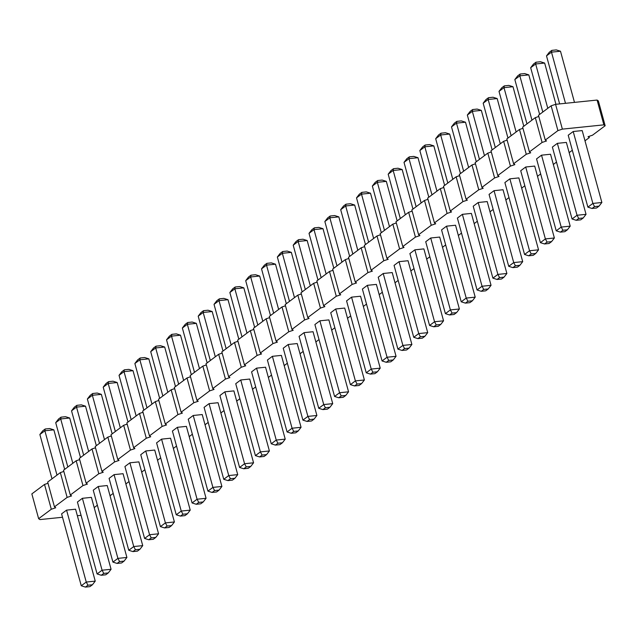 <?xml version="1.0" encoding="UTF-8"?>
<svg xmlns="http://www.w3.org/2000/svg" width="637" height="637" viewBox="0 0 637 637"><rect width="100%" height="100%" fill="white"/><g stroke="black" fill="none" stroke-linecap="round" stroke-linejoin="round"><path stroke-width="0.96" d="M584.997 140.809L589.321 137.576L588.047 136.684L592.482 135.211L605.15 125.744L603.876 124.852L562.367 129.128L557.924 130.609L545.264 140.076L546.53 140.96L542.095 142.441L529.427 151.909L530.701 152.792L526.266 154.273L513.597 163.741L514.871 164.625L510.428 166.106L497.768 175.565L499.034 176.457L494.599 177.938L481.93 187.397L483.204 188.289L478.769 189.77L466.101 199.23L467.375 200.122L462.932 201.603L450.271 211.062L451.537 211.954L447.102 213.435L434.434 222.894L435.708 223.786L431.273 225.267L418.605 234.727L419.879 235.618L415.435 237.091L402.775 246.559L404.041 247.451L399.606 248.924L386.938 258.391L388.212 259.283L383.777 260.756L371.108 270.223L372.382 271.115L367.939 272.588L355.279 282.056L356.545 282.947L352.11 284.421L339.441 293.888L340.715 294.78L336.28 296.253L323.612 305.72L324.886 306.612L320.443 308.085L307.782 317.552L309.049 318.444L304.613 319.917L291.945 329.385L293.219 330.277L288.784 331.75L276.116 341.217L277.39 342.109L272.947 343.582L260.286 353.049L261.552 353.941L257.117 355.414L244.449 364.882L245.723 365.773L241.288 367.246L228.619 376.714L229.893 377.598L225.45 379.079L212.79 388.546L214.056 389.43L209.621 390.911L196.952 400.378L198.226 401.262L193.791 402.743L181.123 412.211L182.397 413.094L177.954 414.576L165.294 424.043L166.56 424.927L162.124 426.408L149.456 435.875L150.73 436.759L146.295 438.24L133.627 447.707L134.901 448.591L130.458 450.072L117.797 459.54L119.063 460.424L114.628 461.905L101.96 471.372L103.234 472.256L98.799 473.737L86.13 483.204L87.404 484.088L82.961 485.569L70.301 495.029L71.567 495.92L67.132 497.401L54.464 506.861L55.738 507.753L51.302 509.234L38.634 518.693L39.908 519.585L62.514 517.26M77.356 515.731L81.066 515.349M94.196 507.601L97.365 505.229M605.15 125.744L598.366 100.949L597.092 100.057L555.583 104.333L551.14 105.806L538.48 115.273L545.264 140.076M538.806 116.475L535.311 117.638L522.643 127.105L529.427 151.909M522.977 128.308L519.481 129.47L506.813 138.938L513.597 163.741M507.14 140.14L503.644 141.303L490.984 150.77L497.768 175.565M491.31 151.972L487.815 153.135L475.146 162.602L481.93 187.397M475.481 163.805L471.985 164.967L459.317 174.434L466.101 199.23M459.643 175.637L456.148 176.799L443.487 186.267L450.271 211.062M443.814 187.469L440.318 188.632L427.65 198.099L434.434 222.894M427.984 199.301L424.489 200.464L411.821 209.931L418.605 234.727M412.147 211.134L408.651 212.296L395.991 221.764L402.775 246.559M396.318 222.966L392.822 224.128L380.154 233.596L386.938 258.391M380.488 234.798L376.993 235.961L364.324 245.428L371.108 270.223M364.651 246.63L361.155 247.793L348.495 257.26L355.279 282.056M348.821 258.463L345.326 259.625L332.657 269.093L339.441 293.888M332.992 270.295L329.496 271.458L316.828 280.925L323.612 305.72M317.154 282.127L313.659 283.29L300.998 292.757L307.782 317.552M301.325 293.96L297.829 295.122L285.161 304.59L291.945 329.385M285.495 305.792L282 306.954L269.332 316.422L276.116 341.217M269.658 317.624L266.162 318.787L253.502 328.254L260.286 353.049M253.829 329.456L250.333 330.619L237.665 340.086L244.449 364.882M237.999 341.289L234.504 342.451L221.835 351.911L228.619 376.714M222.162 353.121L218.666 354.283L206.006 363.743L212.79 388.546M206.332 364.953L202.837 366.116L190.168 375.575L196.952 400.378M190.503 376.786L187.007 377.948L174.339 387.407L181.123 412.211M174.665 388.61L171.17 389.78L158.509 399.24L165.294 424.043M158.836 400.442L155.34 401.613L142.672 411.072L149.456 435.875M143.006 412.274L139.511 413.437L126.843 422.904L133.627 447.707M127.169 424.107L123.674 425.269L111.013 434.737L117.797 459.54M111.34 435.939L107.844 437.101L95.176 446.569L101.96 471.372M95.51 447.771L92.015 448.934L79.346 458.401L86.13 483.204M79.673 459.603L76.177 460.766L63.517 470.233L70.301 495.029M63.843 471.436L60.348 472.598L47.679 482.066L54.464 506.861M48.014 483.268L44.518 484.431L31.85 493.898L38.634 518.693M110.034 495.769L113.195 493.396M125.863 483.937L129.032 481.564M141.693 472.105L144.862 469.732M157.53 460.272L160.691 457.899M173.36 448.44L176.529 446.075M189.189 436.608L192.358 434.243M205.026 424.775L208.188 422.411M220.856 412.943L224.025 410.578M236.685 401.111L239.854 398.746M252.523 389.279L255.684 386.914M268.352 377.446L271.521 375.082M284.182 365.614L287.351 363.249M300.019 353.782L303.18 351.417M315.848 341.95L319.018 339.585M331.678 330.117L334.847 327.752M347.515 318.285L350.676 315.92M363.345 306.453L366.514 304.088M379.174 294.62L382.343 292.256M395.012 282.788L398.173 280.423M410.841 270.956L414.01 268.591M426.671 259.124L429.84 256.759M442.508 247.291L445.669 244.927M458.337 235.459L461.507 233.094M474.167 223.627L477.336 221.262M490.004 211.803L493.165 209.43M505.834 199.97L509.003 197.597M521.663 188.138L524.832 185.765M537.501 176.306L540.662 173.933M553.33 164.473L556.499 162.101M569.159 152.641L572.329 150.268M351.552 297.153L360.55 296.229L380.217 368.146L371.228 369.07L366.235 372.796L370.416 374.11L372.908 372.247L371.228 369.07L351.552 297.153L346.568 300.879L366.235 372.796M367.382 285.32L387.057 357.238L396.055 356.314L376.379 284.397L367.382 285.32L362.397 289.047L382.073 360.964L386.245 362.278L388.737 360.415L387.057 357.238L382.073 360.964M383.219 273.488L402.887 345.405L411.884 344.482L392.209 272.564L383.219 273.488L378.227 277.214L397.902 349.132L402.074 350.446L404.567 348.582L402.887 345.405L397.902 349.132M414.878 249.831L423.876 248.9L443.551 320.817L434.553 321.741L429.569 325.467L433.741 326.789L436.234 324.926L434.553 321.741L414.878 249.831L409.894 253.558L429.569 325.467M399.049 261.664L408.046 260.732L427.714 332.649L418.724 333.573L413.732 337.299L417.912 338.621L420.404 336.75L418.724 333.573L399.049 261.664L394.064 265.39L413.732 337.299M494.041 190.67L503.039 189.738L522.706 261.656L513.717 262.579L508.724 266.306L512.904 267.628L515.397 265.764L513.717 262.579L494.041 190.67L489.057 194.396L508.724 266.306M478.212 202.502L497.879 274.412L506.877 273.488L487.201 201.571L478.212 202.502L473.219 206.229L492.895 278.138L497.067 279.46L499.559 277.597L497.879 274.412L492.895 278.138M430.716 237.999L450.383 309.908L459.381 308.985L439.705 237.068L430.716 237.999L425.723 241.726L445.398 313.635L449.571 314.957L452.063 313.093L450.383 309.908L445.398 313.635M446.545 226.167L455.543 225.235L475.21 297.153L466.22 298.076L461.228 301.803L465.408 303.124L467.9 301.261L466.22 298.076L446.545 226.167L441.56 229.893L461.228 301.803M462.374 214.335L482.05 286.244L491.047 285.32L471.372 213.403L462.374 214.335L457.39 218.061L477.065 289.97L481.238 291.292L485.736 290.822L488.229 288.959L483.73 289.429L481.238 291.292M288.227 344.482L307.894 416.399L316.892 415.475L297.216 343.558L288.227 344.482L283.234 348.208L302.909 420.125L307.082 421.439L309.574 419.576L307.894 416.399L302.909 420.125M304.056 332.649L323.731 404.567L332.721 403.643L313.054 331.726L304.056 332.649L299.072 336.376L318.739 408.293L322.919 409.607L325.411 407.744L323.731 404.567L318.739 408.293M335.723 308.985L355.39 380.902L364.388 379.978L344.713 308.061L335.723 308.985L330.73 312.711L350.406 384.629L354.578 385.942L357.07 384.079L355.39 380.902L350.406 384.629M319.885 320.817L339.561 392.734L348.558 391.811L328.883 319.893L319.885 320.817L314.901 324.544L334.576 396.461L338.749 397.775L343.247 397.313L345.74 395.45L341.241 395.911L338.749 397.775M66.574 510.133L86.25 582.043L95.239 581.119L75.572 509.202L66.574 510.133L61.59 513.86L81.265 585.769L85.438 587.091L87.93 585.228L86.25 582.043L81.265 585.769M82.404 498.301L102.079 570.211L111.077 569.287L91.402 497.37L82.404 498.301L77.419 502.028L97.095 573.937L101.267 575.259L105.766 574.797L108.258 572.934L103.759 573.396L101.267 575.259M114.071 474.637L133.746 546.546L142.736 545.622L123.068 473.705L114.071 474.637L109.086 478.363L128.762 550.28L132.934 551.594L135.426 549.731L133.746 546.546L128.762 550.28M98.241 486.469L117.909 558.378L126.906 557.455L107.231 485.537L98.241 486.469L93.249 490.195L112.924 562.105L117.097 563.427L119.589 561.563L117.909 558.378L112.924 562.105M129.9 462.804L149.576 534.722L158.573 533.79L138.898 461.881L129.9 462.804L124.916 466.531L144.591 538.448L148.763 539.762L151.256 537.899L149.576 534.722L144.591 538.448M193.234 415.475L212.901 487.393L221.899 486.461L202.224 414.552L193.234 415.475L188.241 419.202L207.917 491.119L212.089 492.433L214.581 490.57L212.901 487.393L207.917 491.119M177.397 427.308L197.072 499.225L206.07 498.293L186.394 426.384L177.397 427.308L172.412 431.034L192.087 502.951L196.26 504.265L198.752 502.402L197.072 499.225L192.087 502.951M145.738 450.972L165.405 522.889L174.403 521.958L154.727 450.048L145.738 450.972L140.745 454.699L160.42 526.616L164.593 527.93L167.085 526.066L165.405 522.889L160.42 526.616M161.567 439.14L181.242 511.057L190.232 510.126L170.565 438.216L161.567 439.14L156.583 442.866L176.25 514.784L180.43 516.097L184.929 515.636L187.421 513.772L182.923 514.234L180.43 516.097M209.063 403.643L228.739 475.56L237.728 474.629L218.061 402.719L209.063 403.643L204.079 407.369L223.746 479.287L227.927 480.601L230.419 478.737L228.739 475.56L223.746 479.287M224.893 391.811L244.568 463.728L253.566 462.796L233.89 390.887L224.893 391.811L219.908 395.537L239.584 467.454L243.756 468.768L246.248 466.905L244.568 463.728L239.584 467.454M240.73 379.978L249.72 379.055L269.395 450.964L260.398 451.896L255.413 455.622L259.585 456.936L262.078 455.073L260.398 451.896L240.73 379.978L235.738 383.705L255.413 455.622M256.56 368.146L265.557 367.223L285.225 439.132L276.235 440.063L271.243 443.79L275.423 445.104L277.915 443.241L276.235 440.063L256.56 368.146L251.575 371.873L271.243 443.79M272.389 356.314L292.065 428.231L301.062 427.3L281.387 355.39L272.389 356.314L267.405 360.04L287.08 431.958L291.252 433.271L295.751 432.81L298.243 430.946L293.745 431.408L291.252 433.271M557.367 143.341L577.042 215.258L586.04 214.327L566.365 142.417L557.367 143.341L552.383 147.067L572.058 218.985L576.23 220.298L578.722 218.435L577.042 215.258L572.058 218.985M541.538 155.173L550.535 154.242L570.203 226.159L561.213 227.083L556.22 230.809L560.401 232.131L562.893 230.268L561.213 227.083L541.538 155.173L536.553 158.9L556.22 230.809M525.708 167.005L545.376 238.915L554.373 237.991L534.698 166.074L525.708 167.005L520.716 170.732L540.391 242.641L544.563 243.963L547.056 242.1L545.376 238.915L540.391 242.641M509.871 178.838L529.546 250.747L538.544 249.823L518.868 177.906L509.871 178.838L504.886 182.564L524.562 254.474L528.734 255.795L531.226 253.932L529.546 250.747L524.562 254.474M573.204 131.509L592.872 203.426L601.869 202.494L582.194 130.585L573.204 131.509L568.212 135.235L587.887 207.152L592.06 208.466L596.558 208.004L599.051 206.141L594.552 206.603L592.06 208.466M44.518 484.431L51.302 509.234M60.348 472.598L67.132 497.401M76.177 460.766L82.961 485.569M92.015 448.934L98.799 473.737M107.844 437.101L114.628 461.905M123.674 425.269L130.458 450.072M139.511 413.437L146.295 438.24M155.34 401.613L162.124 426.408M171.17 389.78L177.954 414.576M187.007 377.948L193.791 402.743M202.837 366.116L209.621 390.911M218.666 354.283L225.45 379.079M234.504 342.451L241.288 367.246M250.333 330.619L257.117 355.414M266.162 318.787L272.947 343.582M282 306.954L288.784 331.75M297.829 295.122L304.613 319.917M313.659 283.29L320.443 308.085M329.496 271.458L336.28 296.253M345.326 259.625L352.11 284.421M361.155 247.793L367.939 272.588M376.993 235.961L383.777 260.756M392.822 224.128L399.606 248.924M408.651 212.296L415.435 237.091M424.489 200.464L431.273 225.267M440.318 188.632L447.102 213.435M456.148 176.799L462.932 201.603M471.985 164.967L478.769 189.77M487.815 153.135L494.599 177.938M503.644 141.303L510.428 166.106M519.481 129.47L526.266 154.273M588.986 136.374L589.321 137.576M535.311 117.638L542.095 142.441M597.092 100.057L603.876 124.852M551.14 105.806L557.924 130.609M555.583 104.333L562.367 129.128M349.649 256.392L338.836 216.875L329.847 217.798L341.973 262.133M338.836 216.875L334.664 215.561L330.165 216.023L329.847 217.798L324.854 221.525L336.981 265.86M365.479 244.56L354.674 205.042L345.676 205.966L357.803 250.301M354.674 205.042L350.493 203.729L346.002 204.19L345.676 205.966L340.691 209.7L352.818 254.028M381.316 232.728L370.503 193.21L361.505 194.142L373.632 238.469M370.503 193.21L366.331 191.896L361.832 192.358L361.505 194.142L356.521 197.868L368.648 242.195M412.975 209.063L402.17 169.546L393.172 170.477L405.299 214.804M402.17 169.546L397.99 168.232L393.499 168.694L393.172 170.477L388.188 174.204L400.315 218.531M397.146 220.896L386.333 181.378L377.343 182.309L389.47 226.637M386.333 181.378L382.16 180.064L377.661 180.526L377.343 182.309L372.35 186.036L384.477 230.363M492.138 149.902L481.325 110.384L472.336 111.316L484.462 155.643M481.325 110.384L477.153 109.07L472.654 109.532L472.336 111.316L467.343 115.042L479.47 159.369M476.309 161.734L465.496 122.216L456.498 123.148L468.625 167.475M465.496 122.216L461.323 120.903L456.825 121.364L456.498 123.148L451.514 126.874L463.64 171.202M428.812 197.231L417.999 157.713L409.002 158.645L421.129 202.972M417.999 157.713L413.827 156.399L409.328 156.861L409.002 158.645L404.017 162.371L416.144 206.699M444.642 185.399L433.829 145.881L424.839 146.813L436.966 191.14M433.829 145.881L429.657 144.567L425.158 145.029L424.839 146.813L419.847 150.539L431.974 194.866M460.471 173.567L449.666 134.049L440.669 134.98L435.684 138.707L447.811 183.034M449.666 134.049L445.486 132.735L440.995 133.197L440.669 134.98L452.796 179.308M286.324 303.722L275.51 264.204L266.513 265.127L278.64 309.463M275.51 264.204L271.338 262.89L266.839 263.352L266.513 265.127L261.528 268.854L273.655 313.189M302.153 291.889L291.34 252.371L282.35 253.295L294.477 297.63M291.34 252.371L287.168 251.058L282.669 251.519L282.35 253.295L277.358 257.022L289.485 301.357M333.82 268.225L323.007 228.707L314.009 229.631L326.136 273.966M323.007 228.707L318.834 227.393L314.336 227.855L314.009 229.631L309.025 233.357L321.152 277.692M317.982 280.057L307.177 240.539L298.18 241.463L293.195 245.189L305.322 289.524M307.177 240.539L302.997 239.225L298.506 239.687L298.18 241.463L310.307 285.798M64.671 469.373L53.858 429.848L44.869 430.779L56.996 475.106M53.858 429.848L49.686 428.534L45.187 428.996L44.869 430.779L39.876 434.506L52.003 478.833M80.501 457.541L69.696 418.015L60.698 418.947L55.714 422.673L67.841 467.001M69.696 418.015L65.515 416.702L61.025 417.163L60.698 418.947L72.825 463.274M112.168 433.877L101.355 394.359L92.365 395.282L104.492 439.61M101.355 394.359L97.182 393.037L92.684 393.499L92.365 395.282L87.373 399.009L99.499 443.336M96.338 445.709L85.525 406.191L76.528 407.115L88.654 451.442M85.525 406.191L81.353 404.869L76.854 405.331L76.528 407.115L71.543 410.841L83.67 455.168M127.997 422.044L117.192 382.526L108.194 383.45L120.321 427.777M117.192 382.526L113.012 381.205L108.521 381.667L108.194 383.45L103.21 387.177L115.337 431.504M191.331 374.715L180.518 335.197L171.52 336.121L183.647 380.448M180.518 335.197L176.345 333.876L171.847 334.345L171.52 336.121L166.536 339.847L178.663 384.183M175.494 386.548L164.688 347.03L155.691 347.953L167.818 392.281M164.688 347.03L160.508 345.708L156.017 346.178L155.691 347.953L150.706 351.68L162.833 396.007M143.835 410.212L133.022 370.694L124.024 371.618L136.151 415.945M133.022 370.694L128.849 369.372L124.35 369.834L124.024 371.618L119.039 375.344L131.166 419.672M159.664 398.38L148.851 358.862L139.861 359.786L134.869 363.512L146.996 407.839M148.851 358.862L144.679 357.54L140.18 358.002L139.861 359.786L151.988 404.113M207.16 362.883L196.347 323.365L187.358 324.289L199.485 368.624M196.347 323.365L192.175 322.043L187.676 322.513L187.358 324.289L182.365 328.015L194.492 372.35M222.99 351.051L212.185 311.533L203.187 312.456L215.314 356.792M212.185 311.533L208.004 310.211L203.514 310.681L203.187 312.456L198.203 316.183L210.329 360.518M238.827 339.218L228.014 299.701L219.017 300.624L231.143 344.959M228.014 299.701L223.842 298.379L219.343 298.849L219.017 300.624L214.032 304.351L226.159 348.686M254.657 327.386L243.844 287.868L234.854 288.792L246.981 333.127M243.844 287.868L239.671 286.554L235.172 287.016L234.854 288.792L229.861 292.518L241.988 336.854M270.486 315.554L259.681 276.036L250.683 276.96L245.699 280.686L257.826 325.021M259.681 276.036L255.501 274.722L251.01 275.184L250.683 276.96L262.81 321.295M555.934 104.293L544.659 63.063L535.661 63.987L547.788 108.314M544.659 63.063L540.479 61.741L535.988 62.203L535.661 63.987L530.677 67.713L542.804 112.04M539.635 114.413L528.821 74.895L519.832 75.819L531.959 120.146M528.821 74.895L524.649 73.574L520.15 74.035L519.832 75.819L514.839 79.545L526.966 123.873M523.805 126.245L512.992 86.72L503.994 87.651L516.121 131.978M512.992 86.72L508.82 85.406L504.321 85.868L503.994 87.651L499.01 91.378L511.137 135.705M507.968 138.078L497.163 98.552L488.165 99.483L500.292 143.811M497.163 98.552L492.982 97.238L488.491 97.7L488.165 99.483L483.18 103.21L495.307 147.537M574.486 102.382L560.488 51.231L551.491 52.154L546.506 55.881L559.644 103.911M560.488 51.231L556.316 49.909L551.817 50.371L551.491 52.154L565.489 103.313M483.73 289.429L482.05 286.244L477.065 289.97M341.241 395.911L339.561 392.734L334.576 396.461M103.759 573.396L102.079 570.211L97.095 573.937M182.923 514.234L181.242 511.057L176.25 514.784M293.745 431.408L292.065 428.231L287.08 431.958M594.552 206.603L592.872 203.426L587.887 207.152M324.854 221.525L327.673 217.886L330.165 216.023M340.691 209.7L343.502 206.054L346.002 204.19M356.521 197.868L359.34 194.221L361.832 192.358M388.188 174.204L390.999 170.557L393.499 168.694M372.35 186.036L375.169 182.389L377.661 180.526M467.343 115.042L470.162 111.395L472.654 109.532M451.514 126.874L454.332 123.228L456.825 121.364M404.017 162.371L406.836 158.724L409.328 156.861M419.847 150.539L422.665 146.892L425.158 145.029M435.684 138.707L438.495 135.06L440.995 133.197M261.528 268.854L264.347 265.215L266.839 263.352M277.358 257.022L280.176 253.383L282.669 251.519M309.025 233.357L311.843 229.718L314.336 227.855M293.195 245.189L296.006 241.55L298.506 239.687M39.876 434.506L42.695 430.859L45.187 428.996M55.714 422.673L58.524 419.027L61.025 417.163M87.373 399.009L90.191 395.362L92.684 393.499M71.543 410.841L74.362 407.194L76.854 405.331M103.21 387.177L106.021 383.53L108.521 381.667M166.536 339.847L169.354 336.209L171.847 334.345M150.706 351.68L153.517 348.041L156.017 346.178M119.039 375.344L121.858 371.697L124.35 369.834M134.869 363.512L137.688 359.873L140.18 358.002M182.365 328.015L185.184 324.376L187.676 322.513M198.203 316.183L201.013 312.544L203.514 310.681M214.032 304.351L216.851 300.712L219.343 298.849M229.861 292.518L232.68 288.88L235.172 287.016M245.699 280.686L248.51 277.047L251.01 275.184M530.677 67.713L533.487 64.066L535.988 62.203M514.839 79.545L517.658 75.899L520.15 74.035M499.01 91.378L501.829 87.731L504.321 85.868M483.18 103.21L485.991 99.563L488.491 97.7M546.506 55.881L549.325 52.234L551.817 50.371M380.217 368.146L377.407 371.785L372.908 372.247M377.407 371.785L374.906 373.648L370.416 374.11M396.055 356.314L393.236 359.953L390.744 361.816L386.245 362.278M393.236 359.953L388.737 360.415M411.884 344.482L409.065 348.12L406.573 349.984L402.074 350.446M409.065 348.12L404.567 348.582M443.551 320.817L440.732 324.456L436.234 324.926M440.732 324.456L438.24 326.319L433.741 326.789M427.714 332.649L424.903 336.288L420.404 336.75M424.903 336.288L422.403 338.151L417.912 338.621M522.706 261.656L519.896 265.303L515.397 265.764M519.896 265.303L517.395 267.166L512.904 267.628M506.877 273.488L504.058 277.127L501.566 278.998L497.067 279.46M504.058 277.127L499.559 277.597M459.381 308.985L456.562 312.624L454.07 314.487L449.571 314.957M456.562 312.624L452.063 313.093M475.21 297.153L472.399 300.791L467.9 301.261M472.399 300.791L469.899 302.655L465.408 303.124M491.047 285.32L488.229 288.959M316.892 415.475L314.073 419.114L311.581 420.977L307.082 421.439M314.073 419.114L309.574 419.576M332.721 403.643L329.91 407.282L327.41 409.145L322.919 409.607M329.91 407.282L325.411 407.744M364.388 379.978L361.569 383.617L359.077 385.481L354.578 385.942M361.569 383.617L357.07 384.079M348.558 391.811L345.74 395.45M95.239 581.119L92.429 584.766L89.936 586.629L85.438 587.091M92.429 584.766L87.93 585.228M111.077 569.287L108.258 572.934M142.736 545.622L139.925 549.269L137.433 551.132L132.934 551.594M139.925 549.269L135.426 549.731M126.906 557.455L124.088 561.101L121.595 562.965L117.097 563.427M124.088 561.101L119.589 561.563M158.573 533.79L155.754 537.437L153.262 539.3L148.763 539.762M155.754 537.437L151.256 537.899M221.899 486.461L219.08 490.108L216.588 491.971L212.089 492.433M219.08 490.108L214.581 490.57M206.07 498.293L203.251 501.94L200.759 503.803L196.26 504.265M203.251 501.94L198.752 502.402M174.403 521.958L171.584 525.605L169.092 527.468L164.593 527.93M171.584 525.605L167.085 526.066M190.232 510.126L187.421 513.772M237.728 474.629L234.918 478.276L232.417 480.139L227.927 480.601M234.918 478.276L230.419 478.737M253.566 462.796L250.747 466.443L248.255 468.306L243.756 468.768M250.747 466.443L246.248 466.905M269.395 450.964L266.577 454.611L262.078 455.073M266.577 454.611L264.084 456.474L259.585 456.936M285.225 439.132L282.414 442.779L277.915 443.241M282.414 442.779L279.914 444.642L275.423 445.104M301.062 427.3L298.243 430.946M586.04 214.327L583.221 217.973L580.729 219.837L576.23 220.298M583.221 217.973L578.722 218.435M570.203 226.159L567.392 229.806L562.893 230.268M567.392 229.806L564.892 231.669L560.401 232.131M554.373 237.991L551.554 241.638L549.062 243.501L544.563 243.963M551.554 241.638L547.056 242.1M538.544 249.823L535.725 253.47L533.233 255.333L528.734 255.795M535.725 253.47L531.226 253.932M601.869 202.494L599.051 206.141"/></g></svg>
